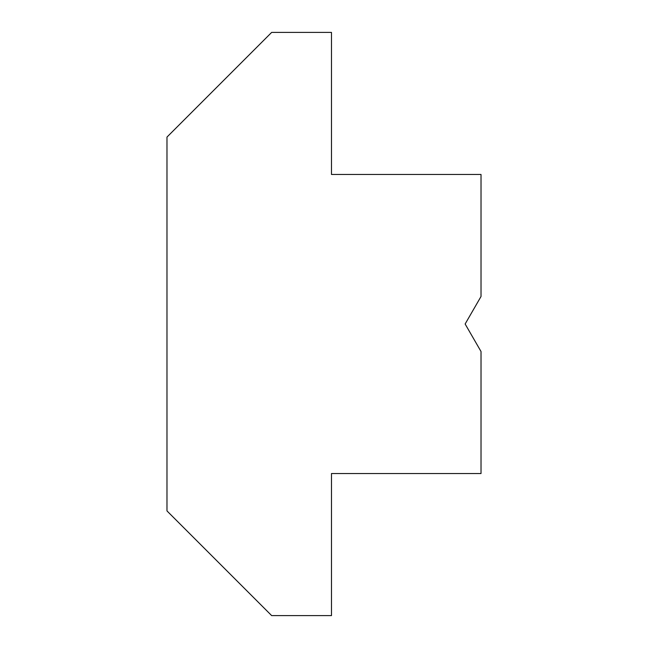 <?xml version="1.0" encoding="UTF-8"?>
<svg xmlns="http://www.w3.org/2000/svg" width="648" height="648" viewBox="0 0 648 648"><rect width="100%" height="100%" fill="white"/><g stroke="black" fill="none" stroke-linecap="round" stroke-linejoin="round"><path stroke-width="0.97" d="M481.019 296.492L465.134 324L481.019 351.508L481.019 473.542L331.476 473.542L331.476 615.6L271.658 615.6L166.982 510.924L166.982 137.076L271.658 32.4L331.476 32.4L331.476 174.458L481.019 174.458L481.019 296.492"/></g></svg>
